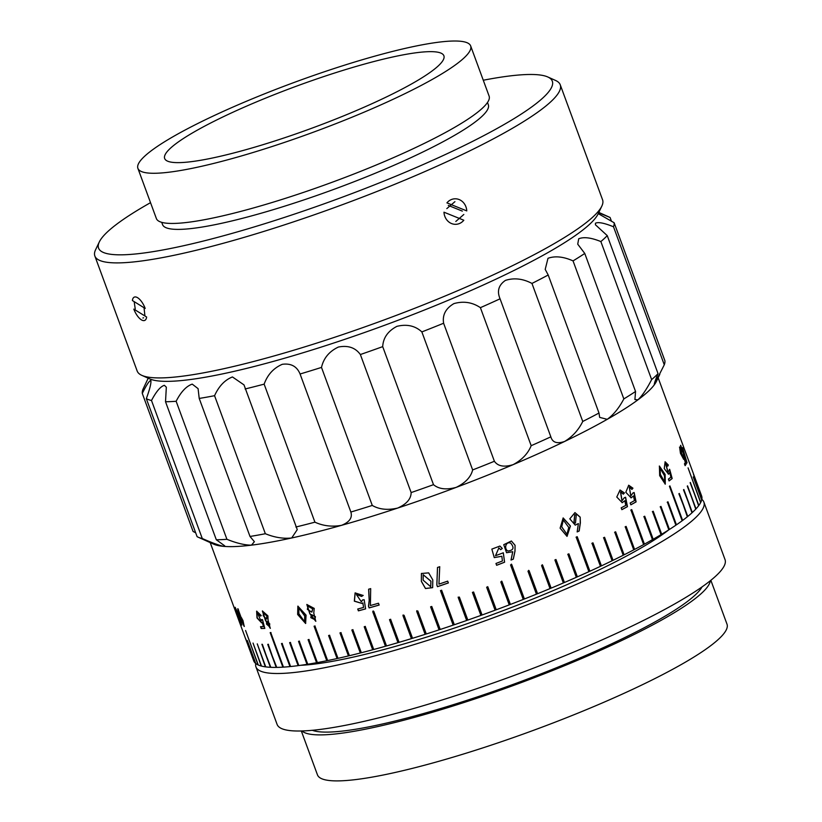 <?xml version="1.0" encoding="UTF-8"?>
<svg xmlns="http://www.w3.org/2000/svg" width="822" height="822" viewBox="0 0 822 822"><rect width="100%" height="100%" fill="white"/><g stroke="black" fill="none" stroke-linecap="round" stroke-linejoin="round"><path stroke-width="1.23" d="M710.342 580.722A218.19 32.818 159.8 0 1 710.208 581.462A218.19 32.818 159.8 0 1 514.593 685.055A218.19 32.818 159.8 0 1 301.982 730.964M710.855 580.301L726.997 624.165A218.19 32.818 159.8 0 1 727.141 627.474A218.19 32.818 159.8 0 1 523.706 733.892A218.19 32.818 159.8 0 1 317.456 774.848L301.314 730.984M701.834 499.365A238.647 35.901 159.8 0 1 703.879 502.078A238.647 35.901 159.8 0 1 704.033 505.694A238.647 35.901 159.8 0 1 481.528 622.1A238.647 35.901 159.8 0 1 255.94 666.889A238.647 35.901 159.8 0 1 255.745 663.477M703.879 502.078L725.035 559.597A238.647 35.901 159.8 0 1 725.189 563.204A238.647 35.901 159.8 0 1 502.684 679.609A238.647 35.901 159.8 0 1 277.096 724.398L255.94 666.889M658.145 377.781L701.628 495.985A238.647 35.901 159.8 0 1 701.926 497.238L693.48 474.428L701.947 497.423A238.647 35.901 159.8 0 1 701.752 499.725L693.234 476.935L701.7 499.94A238.647 35.901 159.8 0 1 700.755 502.386L688.055 467.872L700.632 502.622A238.647 35.901 159.8 0 1 698.823 505.468L690.357 482.463L698.628 505.736A238.647 35.901 159.8 0 1 696.008 508.859L687.541 485.853L695.741 509.147A238.647 35.901 159.8 0 1 692.309 512.517L683.842 489.511L691.97 512.836A238.647 35.901 159.8 0 1 687.747 516.452L679.291 493.447L687.336 516.781A238.647 35.901 159.8 0 1 682.62 520.429L669.92 485.915L669.447 486.275L682.147 520.778A238.647 35.901 159.8 0 1 676.434 524.826L667.967 501.821L667.423 502.191L675.889 525.196A238.647 35.901 159.8 0 1 669.437 529.44L669.242 529.491A216.946 32.633 159.8 0 1 668.831 529.82A238.647 35.901 159.8 0 1 661.679 534.249L653.213 511.243L652.545 511.654L661.011 534.66A238.647 35.901 159.8 0 1 653.182 539.242L644.715 516.237L643.986 516.658L652.452 539.653A238.647 35.901 159.8 0 1 644.427 544.143L631.728 509.64L630.947 510.061L643.636 544.575A238.647 35.901 159.8 0 1 634.574 549.425L626.117 526.419L625.275 526.851L633.741 549.856A238.647 35.901 159.8 0 1 624.104 554.819L615.637 531.813L614.753 532.255L623.22 555.261A238.647 35.901 159.8 0 1 613.037 560.306L604.571 537.3L603.646 537.752L612.102 560.758A238.647 35.901 159.8 0 1 601.427 565.865L592.97 542.859L591.994 543.321L600.461 566.327A238.647 35.901 159.8 0 1 589.898 571.218L577.208 536.704L576.191 537.167L588.891 571.67A238.647 35.901 159.8 0 1 577.363 576.849L568.906 553.843L567.858 554.305L576.325 577.311A238.647 35.901 159.8 0 1 564.426 582.5L555.97 559.494L554.891 559.957L563.358 582.962A238.647 35.901 159.8 0 1 551.141 588.131L542.212 564.735M668.779 529.861A216.946 32.633 159.8 0 1 491.176 615.113A216.946 32.633 159.8 0 1 300.667 665.296M702.029 586.918A210.751 31.698 159.8 0 1 516.247 683.246A210.751 31.698 159.8 0 1 312.329 730.296M561.714 526.81L566.964 534.331L568.762 527.436L563.306 520.038L561.714 526.81M563.255 520.049L561.611 526.81L566.964 534.331M560.111 528.166L563.162 517.942L570.417 525.988L567.036 536.365L560.111 528.166M563.101 517.952L570.304 525.988L566.985 536.365M423.155 580.168L430.707 586.744L430.903 581.236L423.196 574.722L423.155 580.168M430.707 586.744L430.934 581.185L423.196 574.722M421.357 581.38L421.409 573.489L428.663 572.872L432.804 579.921L432.649 587.658L425.477 588.531L421.357 581.38L421.481 573.396M660.385 474.469L664.772 482.175L664.443 475.681L660.015 468.057L660.385 474.469M659.912 468.098L660.179 474.53L664.659 482.195M659.676 475.661L659.408 466.033L665.121 474.428L665.275 484.137L659.676 475.661M659.306 466.074L664.906 474.489L665.173 484.158M510.709 543.178C505.715 540.866 503.742 548.962 507.842 550.976L507.904 550.997C513.534 550.35 514.49 547.75 510.76 543.198L510.421 543.054M574.013 522.884L575.451 523.1L576.273 515.045L574.753 514.736L574.013 522.884M574.701 514.736L573.89 522.884L575.39 523.1M266.513 624.062L269.38 626.58L269.544 623.929L266.667 621.288L266.513 624.062M269.472 626.528L269.75 623.836L266.77 621.257M263.184 615.709L266.503 619.028L266.842 616.048L263.451 612.893L263.184 615.709M266.605 618.976L267.037 615.955L263.554 612.852M298.848 613.674L304.551 621.761L304.736 616.048L298.9 608.013L298.848 613.674M304.633 621.709L304.9 615.955L298.992 607.972M297.646 614.486L297.872 606.143L306.061 615.133L305.62 623.487L297.646 614.486M305.702 623.436L297.811 614.394L297.954 606.102M310.798 617.63L314.723 619.624L315.299 616.777L311.415 614.64L310.798 617.63M314.795 619.583L315.453 616.695L311.497 614.599M307.336 609.349L311.805 612.102L312.679 608.845L308.075 606.307L307.336 609.349M311.877 612.051L312.822 608.763L308.158 606.266M237.394 614.24C239.366 620.312 243.004 627.833 239.582 618.257C237.486 611.774 233.962 605.033 237.394 614.24L236.089 609.194M239.808 618.165L241.052 623.24L239.808 618.165C237.722 611.691 234.188 604.941 237.62 614.157M237.332 614.548L235.092 607.294L239.726 617.887L241.791 625.11L237.332 614.548M235.873 609.657L235.287 607.458M379.127 605.013A238.401 35.86 159.8 0 1 371.76 607.119A238.401 35.86 159.8 0 1 369.212 607.838L368.575 606.122L369.273 600.358L368.718 589.148M551.141 588.131L542.602 565.115L541.575 565.577L550.041 588.583A238.647 35.901 159.8 0 1 537.567 593.72L529.101 570.715L527.971 571.167L536.437 594.172A238.647 35.901 159.8 0 1 524.395 598.981L511.695 564.478L510.554 564.93L523.254 599.433A238.647 35.901 159.8 0 1 510.4 604.437L501.934 581.431L500.783 581.873L509.239 604.879A238.647 35.901 159.8 0 1 496.262 609.78L487.795 586.774L486.634 587.206L495.101 610.212A238.647 35.901 159.8 0 1 482.062 614.99L473.595 591.994L472.424 592.415L480.891 615.411A238.647 35.901 159.8 0 1 467.831 620.065L459.364 597.06L458.203 597.471L466.67 620.476A238.647 35.901 159.8 0 1 454.309 624.741L441.62 590.237L440.458 590.628L453.158 625.131A238.647 35.901 159.8 0 1 440.222 629.467L431.756 606.461L430.605 606.842L439.071 629.847A238.647 35.901 159.8 0 1 426.279 633.988L417.812 610.982L416.682 611.342L425.138 634.348A238.647 35.901 159.8 0 1 412.541 638.283L404.075 615.277L402.965 615.616L411.421 638.622A238.647 35.901 159.8 0 1 399.06 642.331L390.604 619.326L389.515 619.654L397.971 642.65A238.647 35.901 159.8 0 1 386.515 645.958A238.401 35.86 159.8 0 1 386.083 646.041A238.401 35.86 159.8 0 1 385.549 646.184L385.456 646.256A238.647 35.901 159.8 0 1 373.712 649.493L365.245 626.487L364.218 626.765L372.674 649.77A238.647 35.901 159.8 0 1 361.32 652.75L352.854 629.744L351.857 630.001L360.324 652.997A238.647 35.901 159.8 0 1 349.401 655.699L340.935 632.693L339.979 632.919L348.446 655.925A238.647 35.901 159.8 0 1 337.986 658.34L329.53 635.334L328.615 635.54L337.082 658.545A238.647 35.901 159.8 0 1 327.639 660.559L314.949 626.056L314.086 626.23L326.776 660.734A238.647 35.901 159.8 0 1 317.374 662.563L308.908 639.557L308.096 639.711L316.562 662.717A238.647 35.901 159.8 0 1 307.747 664.238L299.29 641.232L298.53 641.345L306.996 664.351A238.647 35.901 159.8 0 1 298.807 665.553L290.341 642.547L289.642 642.64L298.109 665.645A238.647 35.901 159.8 0 1 290.587 666.529L282.121 643.523L281.484 643.585L289.95 666.591A238.647 35.901 159.8 0 1 283.456 667.125L270.757 632.611L270.181 632.652L282.871 667.156A238.647 35.901 159.8 0 1 276.726 667.392L267.746 644.397L276.213 667.402A238.647 35.901 159.8 0 1 270.818 667.31L261.899 644.284L270.366 667.289A238.647 35.901 159.8 0 1 265.732 666.878L257.265 643.873L265.352 666.827A238.647 35.901 159.8 0 1 261.499 666.077L253.032 643.071L261.19 665.995A238.647 35.901 159.8 0 1 258.272 664.998L245.583 630.484L258.036 664.885A238.647 35.901 159.8 0 1 255.755 663.518L247.288 640.513L255.591 663.375A238.647 35.901 159.8 0 1 254.121 661.689L245.665 638.684L254.029 661.525A238.647 35.901 159.8 0 1 253.7 660.785L210.206 542.592M654.23 384.624L664.279 364.793L613.5 226.769C604.252 223.009 598.231 221.827 595.447 223.235L595.405 224.755L607.253 235.626L658.042 373.65C654.805 381.542 653.685 385.086 654.702 384.264A238.647 35.901 159.8 0 1 637.944 399.831C642.28 395.69 646.842 388.95 651.641 379.589L600.861 241.565C591.193 237.64 583.805 236.715 578.698 238.791L577.732 244.165L584.771 253.453L635.55 391.478L634.913 399.574L637.944 399.831A238.647 35.901 159.8 0 1 607.242 419.323C613.572 414.73 619.1 407.928 623.836 398.917L573.047 260.893C563.45 256.618 555.097 255.755 547.997 258.293L545.202 269.39L548.202 275L598.991 413.024L599.659 417.391L607.242 419.323A238.647 35.901 159.8 0 1 564.683 441.435C572.544 436.616 578.565 429.968 582.747 421.46L531.957 283.436C522.926 278.658 514.079 277.641 505.427 280.394C498.605 285.08 496.817 291.214 500.064 298.807L550.843 436.831C552.476 442.524 557.09 444.055 564.683 441.435A238.647 35.901 159.8 0 1 513.164 464.636C522.001 459.868 528.012 453.549 531.176 445.688L480.397 307.664C472.362 302.249 463.536 300.893 453.908 303.606C445.699 308.435 442.267 314.98 443.613 323.241L494.392 461.265C497.916 466.28 504.174 467.41 513.164 464.636A238.647 35.901 159.8 0 1 456.189 487.374C465.386 482.894 470.872 477.089 472.65 469.937L421.861 331.913C415.223 325.779 406.921 323.919 396.944 326.334C387.933 331.05 383.186 337.811 382.703 346.637L433.492 484.672C438.835 489.121 446.397 490.025 456.189 487.374A238.647 35.901 159.8 0 1 397.663 508.068A238.647 35.901 159.8 0 1 341.551 525.33A238.647 35.901 159.8 0 1 291.687 537.978A238.647 35.901 159.8 0 1 251.47 545.15A238.647 35.901 159.8 0 1 223.646 546.363A238.647 35.901 159.8 0 1 213.751 544.185L198.123 537.177A251.039 37.761 -20.2 0 0 202.274 538.523C211.891 542.767 219.012 545.376 223.646 546.363L224.694 545.818L216.309 539.756L165.52 401.732L166.332 387.183L164.39 385.323C160.547 386.412 156.242 391.467 151.495 400.499L202.274 538.523M500.012 298.663L500.064 298.807A251.039 37.761 159.8 0 1 480.397 307.664M531.176 445.688A251.039 37.761 -20.2 0 0 550.843 436.831L550.884 436.934M598.252 213.638L614.126 222.741L664.916 360.766A251.039 37.761 -20.2 0 1 664.279 364.793M151.495 400.499A251.039 37.761 159.8 0 1 146.326 398.649C149.799 389.176 151.31 383.124 150.847 380.483C149.368 380.576 146.511 384.891 142.288 393.43L193.078 531.454L195.687 532.82M176.144 401.27L226.923 539.294C236.582 543.208 244.761 545.15 251.47 545.15L254.388 541.698L250.001 536.458L199.212 398.434L198.081 388.642L192.225 384.121C186.296 386.186 180.932 391.899 176.144 401.27A251.039 37.761 159.8 0 1 165.52 401.732M214.563 395.69L265.352 533.725C274.548 537.475 283.333 538.893 291.687 537.978L297.256 529.615L244 384.891L232.441 376.949C224.858 379.928 218.899 386.176 214.563 395.69A251.039 37.761 159.8 0 1 199.212 398.434M382.703 346.637A251.039 37.761 159.8 0 1 360.365 354.539C355.392 347.655 348.076 345.158 338.407 347.038C329.232 351.384 323.591 358.176 321.494 367.413L372.274 505.438C379.24 509.486 387.707 510.359 397.663 508.068C406.551 504.122 411.051 498.964 411.144 492.573A251.039 37.761 -20.2 0 0 433.492 484.672M321.494 367.413A251.039 37.761 159.8 0 1 300.071 374C296.958 366.386 291.029 363.149 282.306 364.3C273.613 368.05 267.561 374.668 264.139 384.141L314.929 522.176C323.21 525.977 332.088 527.025 341.551 525.33C349.504 522.124 352.607 517.685 350.86 512.034A251.039 37.761 -20.2 0 0 372.274 505.438M142.288 393.43A251.039 37.761 159.8 0 1 142.925 389.392L148.196 378.212M264.139 384.141A251.039 37.761 159.8 0 1 245.11 388.97M238.185 608.979A238.647 35.901 159.8 0 1 237.702 608.773L240.353 618.473L244.226 626.477L242.963 620.487L239.89 615.411L238.185 608.979M260.564 616.099L257.522 613.078L261.016 621.072L261.632 619.531L262.526 619.706L264.807 628.419A238.647 35.901 159.8 0 1 261.18 628.491L260.512 626.672A238.647 35.901 159.8 0 0 263.43 626.621L262.3 622.275L261.673 622.881L257.019 617.938L256.628 611.178L261.242 615.555L260.564 616.099M314.23 608.414L313.768 613.078L315.771 621.298L309.832 613.787L306.822 604.489L314.23 608.414M361.629 596.423L356.419 594.573L361.331 601.766L362.523 599.957L364.156 599.721L365.605 608.886A238.647 35.901 159.8 0 1 358.402 610.849L357.734 609.03A238.647 35.901 159.8 0 0 363.55 607.448L362.872 602.855L362.122 603.492L354.333 601.18L355.104 592.898L363.098 595.457L361.629 596.423L356.471 594.542M267.89 615.863L268.075 620.209L270.263 628.337L265.403 620.281L262.382 610.993L267.89 615.863M253.032 643.071L261.19 665.995M257.265 643.873L265.352 666.827M262.352 644.314L270.366 667.289M268.27 644.397L276.213 667.402M270.757 632.611L270.181 632.652L282.871 667.156M282.121 643.523L281.484 643.585L289.95 666.591M290.341 642.547L289.642 642.64L298.109 665.645M299.29 641.232L298.53 641.345L306.996 664.351M308.908 639.557L308.096 639.711L316.562 662.717M314.949 626.056L314.086 626.23L326.776 660.734M329.53 635.334L328.615 635.54L337.082 658.545M340.935 632.693L339.979 632.919L348.446 655.925M352.854 629.744L351.857 630.001L360.324 652.997M365.245 626.487L364.218 626.765L372.674 649.77M386.515 645.958L373.825 611.455L373.075 611.023L372.756 611.753L385.456 646.256M373.075 611.023L372.756 611.753L385.549 646.184M371.667 607.191A238.647 35.901 159.8 0 1 369.109 607.91L368.482 606.194L369.181 600.42L368.626 589.22A238.647 35.901 159.8 0 0 370.691 588.624L370.393 605.547A238.647 35.901 159.8 0 0 370.999 605.372A238.647 35.901 159.8 0 0 378.48 603.235L379.148 605.054A238.647 35.901 159.8 0 1 371.667 607.191M659.789 374.339L656.47 381.295A238.647 35.901 159.8 0 1 654.702 384.264M390.604 619.326L389.515 619.654L397.971 642.65M404.075 615.277L402.965 615.616L411.421 638.622M416.795 610.736L425.138 634.348M430.646 606.78L439.071 629.847M440.489 590.576L453.158 625.131M458.193 597.101L466.67 620.476M472.424 592.374L480.891 615.411M496.262 609.78L487.744 586.672M510.4 604.437L501.687 581.123M524.395 598.981L511.376 564.139M537.567 593.72L528.69 570.334M564.426 582.5L555.97 559.494L554.891 559.957M577.363 576.849L568.906 553.843L567.858 554.305M589.898 571.218L577.208 536.704L576.191 537.167M601.427 565.865L592.97 542.859L591.994 543.321M613.037 560.306L604.571 537.3L603.646 537.752M624.104 554.819L615.637 531.813L614.753 532.255M634.574 549.425L626.117 526.419L625.275 526.851M644.427 544.143L631.728 509.64L630.947 510.061M653.182 539.242L644.715 516.237L643.986 516.658M661.679 534.249L653.213 511.243L652.545 511.654M669.437 529.44L660.98 506.434L660.374 506.825L668.831 529.83M668.81 529.769A238.401 35.86 159.8 0 0 669.242 529.491L660.98 506.434L660.374 506.825M676.434 524.826L667.967 501.821L667.423 502.191M682.62 520.429L669.92 485.915L669.447 486.275M687.747 516.452L678.88 493.775M692.309 512.517L683.503 489.83M696.008 508.859L687.274 486.141M698.823 505.468L690.161 482.73M682.085 449.12L680.667 445.288A238.647 35.901 159.8 0 1 680.503 445.678L681.921 449.511A238.647 35.901 159.8 0 1 681.685 450.004L682.322 451.72A238.647 35.901 159.8 0 0 682.548 451.227L686.894 463.033A238.647 35.901 159.8 0 0 687.028 462.724L682.568 447.61A238.647 35.901 159.8 0 1 682.085 449.12L680.534 445.616M681.736 451.483L680.308 448.976L683.031 457.361L683.216 454.843L686.195 463.927A238.647 35.901 159.8 0 1 685.127 465.663L684.459 463.855A238.647 35.901 159.8 0 0 685.343 462.426L683.873 457.875L683.637 459.231L680.462 453.354L679.599 447.024L681.736 451.483M667.865 466.064L665.81 463.752L668.06 472.28L669.673 469.311L672.17 478.548A238.647 35.901 159.8 0 1 669.087 480.921L668.42 479.103A238.647 35.901 159.8 0 0 670.937 477.171L669.714 472.537L668.533 474.191L664.258 468.571L665.132 461.789L668.337 465.026L667.865 466.064M631.964 489.357L629.323 487.21L630.875 495.913L632.971 492.933L634.142 492.512L636.105 501.893A238.647 35.901 159.8 0 1 630.844 504.821L630.176 503.002A238.647 35.901 159.8 0 0 634.45 500.629L633.515 495.923L631.121 497.875L625.809 492.255L628.707 485.227L632.94 488.196L631.964 489.357M623.364 494.125L620.641 491.988L622.038 500.721L624.34 497.7L625.593 497.269L627.474 506.66A238.647 35.901 159.8 0 1 621.864 509.661L621.196 507.842A238.647 35.901 159.8 0 0 625.758 505.407L624.854 500.69L622.233 502.704L616.788 497.022L620.045 489.994L624.422 492.943L623.364 494.125M448.35 582.952A238.647 35.901 159.8 0 1 437.468 586.682L436.831 584.966L437.499 567.478A238.647 35.901 159.8 0 0 439.739 566.707L438.927 584.144A238.647 35.901 159.8 0 0 447.682 581.133L448.35 582.952M515.065 545.294L515.014 551.048L513.318 559.135A238.647 35.901 159.8 0 1 511.017 560.039L512.753 551.716L506.558 552.713L503.752 544.688L511.397 540.999L515.065 545.294L514.962 551.028L513.267 559.114A238.401 35.86 159.8 0 1 511.027 559.998M500.67 549.671L498.872 547.894L495.522 555.723L503.311 552.795L504.595 562.217A238.647 35.901 159.8 0 1 496.632 565.3L495.964 563.481A238.647 35.901 159.8 0 0 502.427 560.984L501.831 556.258L494.269 557.604L491.844 549.096L499.94 546.065L502.293 548.459L500.67 549.671L502.252 548.438L499.92 546.055M580.178 517.13L580.373 522.884L579.181 531.002A238.647 35.901 159.8 0 1 577.157 531.926L578.39 523.573L575.246 525.135L569.8 518.846L574.968 512.62L580.178 517.13L580.25 522.895L579.058 531.012A238.401 35.86 159.8 0 1 577.167 531.875M652.997 539.283A238.401 35.86 159.8 0 1 652.432 539.602M644.253 544.174A238.401 35.86 159.8 0 1 643.626 544.524M634.42 549.456A238.401 35.86 159.8 0 1 633.731 549.815M623.949 554.84A238.401 35.86 159.8 0 1 623.199 555.22M612.893 560.327A238.401 35.86 159.8 0 1 612.092 560.717M601.303 565.875A238.401 35.86 159.8 0 1 600.44 566.286M589.785 571.218A238.401 35.86 159.8 0 1 588.881 571.639M577.26 576.849A238.401 35.86 159.8 0 1 576.304 577.28M564.344 582.49A238.401 35.86 159.8 0 1 563.337 582.921M551.069 588.12A238.401 35.86 159.8 0 1 550.031 588.552M537.496 593.7A238.401 35.86 159.8 0 1 536.427 594.131M524.344 598.961A238.401 35.86 159.8 0 1 523.244 599.402M510.359 604.406A238.401 35.86 159.8 0 1 509.229 604.838M496.241 609.739A238.401 35.86 159.8 0 1 495.091 610.171M482.041 614.959A238.401 35.86 159.8 0 1 480.891 615.38M467.821 620.024A238.401 35.86 159.8 0 1 466.68 620.425M454.299 624.71A238.401 35.86 159.8 0 1 453.179 625.09M440.202 629.426A238.401 35.86 159.8 0 1 439.112 629.786M426.258 633.947A238.401 35.86 159.8 0 1 425.2 634.286M412.531 638.242A238.401 35.86 159.8 0 1 411.493 638.56M399.05 642.29A238.401 35.86 159.8 0 1 398.053 642.588M373.691 649.452A238.401 35.86 159.8 0 1 372.787 649.699M361.3 652.709A238.401 35.86 159.8 0 1 360.447 652.925M349.381 655.658A238.401 35.86 159.8 0 1 348.579 655.853M337.976 658.299A238.401 35.86 159.8 0 1 337.226 658.463M327.629 660.508A238.401 35.86 159.8 0 1 326.94 660.652M317.354 662.511A238.401 35.86 159.8 0 1 316.727 662.624M307.726 664.176A238.401 35.86 159.8 0 1 307.171 664.268M472.65 469.937A251.039 37.761 -20.2 0 0 494.392 461.265M443.613 323.241A251.039 37.761 159.8 0 1 421.861 331.913M582.747 421.46A251.039 37.761 -20.2 0 0 598.991 413.024M548.202 275A251.039 37.761 159.8 0 1 531.957 283.436M623.836 398.917A251.039 37.761 -20.2 0 0 635.55 391.478M584.771 253.453A251.039 37.761 159.8 0 1 573.047 260.893M651.641 379.589A251.039 37.761 -20.2 0 0 658.042 373.65M607.253 235.626A251.039 37.761 159.8 0 1 600.861 241.565M614.126 222.741A251.039 37.761 159.8 0 1 613.5 226.769M611.517 221.375L610.099 217.511L598.663 212.754M598.827 212.415L609.081 217.018A251.039 37.761 159.8 0 1 610.099 217.511M198.123 537.177A251.039 37.761 -20.2 0 1 197.105 536.674L146.326 398.649M216.309 539.756A251.039 37.761 -20.2 0 0 226.923 539.294M250.001 536.458A251.039 37.761 -20.2 0 0 265.352 533.725M295.889 527.005A251.039 37.761 -20.2 0 0 314.929 522.176M411.144 492.573L360.365 354.539M350.86 512.034L300.071 374M644.53 516.278L643.811 516.689M653.028 511.294L652.36 511.695M660.775 506.486L660.169 506.876M667.762 501.872L667.217 502.242M631.553 509.671L630.772 510.102M592.837 542.869L591.861 543.332M604.437 537.321L603.502 537.773M615.483 531.834L614.599 532.286M625.953 526.45L625.121 526.881M577.085 536.715L576.078 537.177M568.803 553.853L567.755 554.316M390.686 619.264L389.597 619.583M403.129 614.959L403.027 615.555M416.816 610.715L416.733 611.28M373.178 610.952L372.849 611.681M329.673 635.252L328.759 635.457M341.068 632.611L340.113 632.848M352.977 629.662L351.98 629.919M365.348 626.415L364.321 626.693M315.103 625.974L314.24 626.148M282.316 643.431L281.679 643.492M290.536 642.455L289.827 642.547M299.465 641.139L298.705 641.263M309.072 639.475L308.26 639.619M270.962 632.519L270.376 632.56M268.475 644.304L267.962 644.304M241.853 624.926L240.897 623.086M244.329 626.385L237.979 608.897M242.696 620.24L242.469 620.322C240.764 616.592 240.25 616.192 240.928 619.151L243.343 624.453L242.696 620.24C240.99 616.5 240.476 616.11 241.154 619.058M243.343 624.453L242.469 620.322M240.867 617.034L240.928 619.151M264.787 628.337A238.401 35.86 159.8 0 1 261.386 628.398L260.749 626.672M263.43 626.621L262.3 622.275M261.776 622.829L257.235 617.846L256.741 611.136M260.749 615.955L257.635 613.048M261.119 621.021L261.838 619.572M315.874 621.247L309.986 613.705L306.904 604.447M365.595 608.845A238.401 35.86 159.8 0 1 358.505 610.767L357.858 608.999M363.55 607.448L362.872 602.855M362.163 603.461L354.446 601.098L355.176 592.857M363.201 595.385L361.721 596.351M361.392 601.725L362.605 599.947M270.366 628.285L265.609 620.189L262.495 610.941M578.39 523.573L575.184 525.135M574.897 512.62L580.055 517.141M503.27 552.774L504.554 562.197A238.401 35.86 159.8 0 1 496.622 565.269M501.831 556.258L494.248 557.593M498.872 547.894L495.491 555.703M512.753 551.716L506.537 552.703M511.366 540.989L515.004 545.274M510.76 543.198C505.766 540.886 503.794 548.983 507.893 550.997L507.852 550.976M432.66 587.638L425.498 588.47L421.398 581.318M448.339 582.911A238.401 35.86 159.8 0 1 437.489 586.631L436.831 584.966M436.862 584.915L437.52 567.437M625.429 497.3L627.299 506.691A238.401 35.86 159.8 0 1 621.843 509.609M624.854 500.69L622.151 502.715M619.963 490.015L624.247 492.974L623.189 494.156M620.487 492.018L621.946 500.732M633.968 492.553L635.93 501.934A238.401 35.86 159.8 0 1 630.823 504.77M633.515 495.923L631.039 497.896M628.625 485.247L632.765 488.237L631.789 489.398M629.333 487.21L630.772 495.923M669.457 469.372L671.954 478.61A238.401 35.86 159.8 0 1 669.057 480.839M669.714 472.537L668.42 474.222M665.029 461.82L668.122 465.088L667.649 466.125M665.656 463.803L667.947 472.301M682.979 454.915L685.959 463.998A238.401 35.86 159.8 0 1 685.065 465.499M683.873 457.875L683.503 459.241M679.496 447.106L681.5 451.566M680.184 449.069L682.897 457.34M682.455 448.021L683.061 449.737A238.647 35.901 159.8 0 1 682.712 450.836L685.64 458.81L682.866 449.809A238.401 35.86 159.8 0 1 682.476 450.918L685.64 458.81M684.264 453.816L686.74 462.601M443.972 212.199A12.772 11.416 87.5 0 0 451.576 223.563A12.772 11.416 87.5 0 0 455.933 224.314A12.772 11.416 87.5 0 0 463.824 220.234L443.972 212.199M459.169 199.561A12.772 11.416 87.5 0 0 454.813 198.801A12.772 11.416 87.5 0 0 446.921 202.88L466.773 210.915A12.772 11.416 87.5 0 0 459.169 199.561M462.334 211.11L448.319 205.438M145.186 308.445A12.772 5.384 -114.3 0 0 137.654 297.739A12.772 5.384 -114.3 0 0 134.263 297.132A12.772 5.384 -114.3 0 0 132.393 300.533L145.186 308.445M141.353 319.82A12.772 5.384 -114.3 0 0 144.754 320.416A12.772 5.384 -114.3 0 0 146.624 317.025L133.822 309.113A12.772 5.384 -114.3 0 0 141.353 319.82M601.817 206.137L598.139 213.864A241.74 36.363 159.8 0 1 416.96 312.977A241.74 36.363 159.8 0 1 172.137 381.233A241.74 36.363 159.8 0 1 149.666 378.87L141.846 375.366A247.946 37.298 -20.2 0 0 164.893 377.791A247.946 37.298 -20.2 0 0 415.994 307.788A247.946 37.298 -20.2 0 0 601.817 206.137A247.946 37.298 -20.2 0 0 602.567 199.808L560.244 84.789A247.946 37.298 159.8 0 1 390.974 185.854A247.946 37.298 159.8 0 1 122.581 262.773A247.946 37.298 159.8 0 1 94.859 256.022A247.946 37.298 159.8 0 1 95.609 249.693L99.298 241.966A241.74 36.363 -20.2 0 0 125.581 254.707A241.74 36.363 -20.2 0 0 403.777 172.887A241.74 36.363 -20.2 0 0 547.76 76.96A241.74 36.363 -20.2 0 0 525.289 74.597A241.74 36.363 -20.2 0 0 483.274 80.237M547.76 76.96L555.58 80.464A247.946 37.298 159.8 0 1 560.244 84.789M454.926 201.667L446.829 208.603M134.171 301.633L135.229 308.897M181.292 162.561A148.761 22.379 159.8 0 1 164.667 158.512A148.761 22.379 159.8 0 1 266.225 97.869A148.761 22.379 159.8 0 1 427.265 51.724A148.761 22.379 159.8 0 1 443.89 55.773A148.761 22.379 159.8 0 1 342.332 116.405A148.761 22.379 159.8 0 1 181.292 162.561M450.836 41.1A177.275 26.664 159.8 0 1 470.657 45.929A177.275 26.664 159.8 0 1 349.617 118.183A177.275 26.664 159.8 0 1 157.721 173.185A177.275 26.664 159.8 0 1 137.901 168.356A177.275 26.664 159.8 0 1 258.94 96.092A177.275 26.664 159.8 0 1 450.836 41.1M470.657 45.929L489.111 96.102A177.275 26.664 159.8 0 1 368.081 168.356A177.275 26.664 159.8 0 1 176.175 223.358A177.275 26.664 159.8 0 1 156.365 218.529L137.901 168.356M487.497 102.483L488.319 104.723A173.565 26.109 159.8 0 1 369.828 175.466A173.565 26.109 159.8 0 1 181.95 229.307A173.565 26.109 159.8 0 1 162.55 224.581L161.729 222.341M455.799 221.467L463.824 214.48M142.894 317.98L143.583 317.816M144.939 315.987L144.107 308.507M94.859 256.022L137.182 371.041A247.946 37.298 -20.2 0 0 141.846 375.366M150.529 202.664A241.74 36.363 -20.2 0 0 99.298 241.966"/></g></svg>

